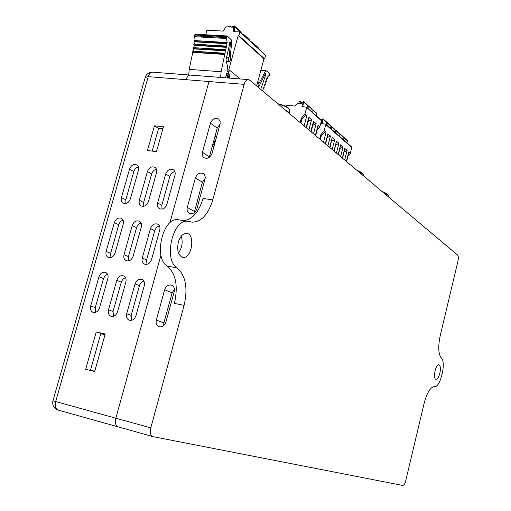 <?xml version="1.0" encoding="UTF-8"?>
<svg xmlns="http://www.w3.org/2000/svg" width="511" height="511" viewBox="0 0 511 511"><rect width="100%" height="100%" fill="white"/><g stroke="black" fill="none" stroke-linecap="round" stroke-linejoin="round"><path stroke-width="0.77" d="M167.608 309.334L167.966 308.044M213.604 141.381L215.284 141.573M212.736 144.549L214.416 144.741M212.206 146.497L213.885 146.689M216.466 137.255L215.016 136.239M215.904 139.311L214.448 138.296M213.751 140.838L215.431 141.03M215.048 142.428L213.368 142.237M213.144 143.074L214.824 143.265M388.315 196.754L388.245 195.624L387.587 194.908L383.461 192.666M388.245 195.624L387.664 194.717C386.968 193.72 385.122 192.66 382.126 191.542M363.653 176.001L363.545 174.794L362.759 173.944L358.281 171.479M363.545 174.794L362.931 173.842C362.152 172.712 360.127 171.53 356.876 170.291M285.234 110.006L288.357 111.922L289.571 113.653L289.763 110.389L288.632 108.524C286.352 106.735 282.941 105.311 278.399 104.25M150.796 427.841C149.768 432.715 150.553 435.653 153.159 436.669L402.751 485.444C403.907 485.348 404.897 483.796 405.721 480.8L424.156 403.268C427.081 392.499 430.556 386.923 434.593 386.54C440.361 387.977 446.486 361.98 441.351 358.013C438.349 354.104 437.965 346.682 440.207 335.753L457.971 261.032C458.559 258.1 458.431 256.107 457.581 255.046L249.847 80.221L248.231 79.582C246.443 79.729 245.095 81.319 244.175 84.347L212.774 199.865C208.309 214.352 201.5 221.787 192.34 222.164L187.856 221.263C172.782 218.67 163.22 259.92 177.113 267.898C185.685 275.544 188.016 288.032 184.094 305.361L150.796 427.841L115.831 418.222C114.822 422.993 115.658 425.893 118.341 426.921C115.658 425.893 114.822 422.993 115.831 418.222L160.959 255.104L115.831 418.222L52.946 400.796M145.207 77.423L148.235 76.656L186.036 79.684C186.949 76.752 188.348 75.219 190.226 75.085L190.584 75.111L190.226 75.085C188.348 75.219 186.949 76.752 186.036 79.684L208.98 81.53L169.876 222.885L208.98 81.53L244.175 84.347M178.339 242.131C180.179 236.382 182.881 233.457 186.451 233.348C195.553 233.572 191.995 258.79 183.072 257.41C178.294 255.8 176.723 250.709 178.339 242.131M178.454 252.964C182.082 247.809 183.021 242.201 181.29 236.127M183.839 220.637C192.532 219.385 198.939 212.001 203.059 198.472L212.774 199.865M184.094 305.361L174.392 303.393C178.307 286.154 175.931 273.717 167.263 266.084C153.236 258.119 162.773 217.098 177.975 219.711L179.284 219.915M174.449 289.277L172.124 292.867L163.89 322.907L163.712 325.635M164.663 289.737C166.241 285.79 168.694 284.327 172.015 285.342C174.11 286.614 174.851 288.709 174.225 291.621L165.871 322.16C164.376 325.992 162.006 327.481 158.761 326.631C156.481 325.373 155.663 323.195 156.315 320.11L164.663 289.737L172.124 292.867M205.16 178.352L202.413 182.242L194.199 212.729M195.406 177.924C197.24 173.663 199.903 172.245 203.391 173.683C205.013 174.941 205.543 176.78 204.988 179.201L196.876 208.858C195.119 213.023 192.526 214.46 189.083 213.176C187.307 211.912 186.713 209.989 187.294 207.421L195.406 177.924L202.413 182.242M220.043 124.186L217.239 128.114L209.242 157.394M210.443 123.228C212.41 118.82 215.163 117.434 218.695 119.057L220.1 121.267L220.139 123.777L212.039 153.441C210.155 157.752 207.46 159.17 203.959 157.688C202.401 156.443 201.902 154.648 202.445 152.304L210.443 123.228L217.239 128.114M94.759 371.216L90.492 370.181L100.731 333.817L105.049 334.596M154.411 125.802L147.43 150.528L156.468 151.626L163.45 126.773L154.411 125.802L158.544 128.517L152.182 151.109L158.448 128.868L163.041 128.248M91.699 370.507L90.492 370.181M94.727 371.305L93.979 371.12M439.843 373.19C438.796 377.099 437.525 379.13 436.036 379.271C432.664 379.181 435.628 363.909 438.86 364.72C440.45 365.531 440.776 368.354 439.843 373.19M117.939 426.813L58.375 410.141C55.558 409.087 54.639 406.251 55.635 401.646L148.235 76.656C149.155 73.788 150.579 72.287 152.514 72.16L152.878 72.192M158.544 128.517L159.93 128.663M96.221 331.958L85.682 369.293L94.663 371.554L105.209 334.015L96.221 331.958L105.094 334.424M90.402 370.481L100.833 333.447M126.032 260.642C129.187 261.594 131.544 260.144 133.103 256.298L141.304 227.031C141.905 224.393 141.298 222.464 139.49 221.257C136.277 220.171 133.856 221.595 132.221 225.536L124.032 254.65C123.4 257.442 124.071 259.435 126.032 260.642L126.389 260.802M128.772 260.897L128.44 256.611L136.565 227.676C137.382 225.191 138.896 223.652 141.093 223.045M159.355 208.667C162.67 209.855 165.174 208.424 166.873 204.368L174.973 175.209C175.541 172.782 175.018 170.961 173.401 169.741C170.042 168.413 167.474 169.824 165.698 173.97L157.605 202.976C157.018 205.543 157.599 207.44 159.355 208.667L159.649 208.827M162.013 209.14L161.821 205.269L169.844 176.436C170.757 173.74 172.437 172.143 174.89 171.658M144.306 264.015C147.538 265.005 149.94 263.555 151.524 259.645L159.739 230.065C160.339 227.421 159.719 225.479 157.899 224.24C154.609 223.103 152.131 224.54 150.47 228.538L142.262 257.966C141.643 260.763 142.32 262.782 144.306 264.015L144.677 264.181M146.996 264.321L146.606 259.927L154.744 230.678C155.593 228.104 157.177 226.539 159.483 225.983M129.059 320.161C132.189 320.959 134.482 319.484 135.945 315.734L144.281 285.719C144.913 282.832 144.198 280.769 142.141 279.536C138.941 278.597 136.571 280.047 135.032 283.899L126.702 313.754C126.045 316.807 126.83 318.947 129.059 320.161L129.513 320.32M131.793 320.295L131.167 315.37L139.426 285.7C140.212 283.273 141.675 281.74 143.815 281.107M141.068 205.888C144.306 207.025 146.759 205.594 148.426 201.602L156.513 172.75C157.081 170.329 156.564 168.515 154.961 167.321C151.684 166.056 149.167 167.461 147.424 171.543L139.343 200.242C138.749 202.803 139.324 204.687 141.068 205.888L141.355 206.042M143.776 206.303L143.629 202.528L151.639 173.995C152.514 171.396 154.124 169.824 156.468 169.282M110.798 316.181C113.851 316.948 116.106 315.479 117.549 311.787L125.872 282.098C126.504 279.217 125.802 277.179 123.777 275.966C120.647 275.071 118.322 276.515 116.808 280.309L108.492 309.845C107.84 312.879 108.607 314.993 110.798 316.181L111.226 316.335M113.576 316.264L113.033 311.474L121.42 281.657L123.215 278.891L125.47 277.594M123.151 203.167C126.306 204.247 128.708 202.822 130.35 198.9L138.424 170.342C138.998 167.921 138.487 166.12 136.891 164.944C133.684 163.744 131.231 165.149 129.513 169.16L121.452 197.565C120.852 200.12 121.42 201.986 123.151 203.167L123.426 203.314M125.904 203.525L125.802 199.846L133.799 171.6C134.636 169.103 136.175 167.551 138.411 166.963M108.121 257.34C111.206 258.247 113.519 256.809 115.052 253.022L123.24 224.061C123.841 221.429 123.247 219.519 121.458 218.331C118.316 217.296 115.946 218.714 114.343 222.598L106.16 251.406C105.534 254.178 106.186 256.158 108.121 257.34L108.466 257.493M110.906 257.544L110.638 253.367L118.75 224.731C119.536 222.336 120.979 220.822 123.081 220.177M92.9 312.285C95.896 313.019 98.099 311.563 99.53 307.916L107.834 278.54C108.473 275.678 107.789 273.66 105.783 272.478C102.724 271.616 100.45 273.053 98.955 276.79L90.658 306.012C90 309.027 90.747 311.116 92.9 312.285L93.315 312.432M95.723 312.31L95.263 307.648L103.49 278.604L105.036 275.793L107.502 274.158M186.036 79.684L208.98 81.53M242.125 34.001L243.287 34.033L243.453 35.208M243.287 34.033L249.732 39.903L249.905 41.065M193.037 51.17L193.528 48.871L225.498 50.889L224.942 53.527L192.36 51.126L224.284 53.201M193.784 47.651L194.269 45.358L226.252 47.319L225.696 49.957L193.107 47.612L225.032 49.624M194.531 44.138L195.017 41.851L227.005 43.742L226.45 46.38L193.848 44.093L225.785 46.047M262.584 90.939L263.721 87.56L264.225 88.064L263.989 86.755L264.749 84.494L265.145 84.941L264.609 84.896M265.145 84.941L265.413 84.136L265.017 83.689L265.771 81.428L266.167 81.881L265.637 81.837M266.167 81.881L266.435 81.077L266.039 80.629L266.799 78.368L267.196 78.822L266.659 78.783M229.235 78.106L230.084 75.034L229.752 73.993L228.436 77.813L227.963 77.487M234.645 31.676L234.415 28.022L233.489 27.192L225.964 26.808L223.294 31.082L206.936 30.219L205.665 34.786M228.047 77.493L228.468 75.96L227.925 75.513L229.42 70.058L228.724 70.007L238.158 35.629L238.861 35.668L239.876 31.95L233.77 31.631L233.489 27.192M239.876 31.95L265.592 55.329L264.628 58.893L263.951 58.848L256.631 85.931M229.42 70.058L240.138 78.95M227.925 75.513L226.239 75.385M225.715 77.832L226.667 73.386L227.504 73.252L227.689 74.108L228.545 71.003L227.746 71.681L227.005 70.575L227.714 67.101L225.996 60.074L230.116 41.838L230.499 42.694L229.094 57.321C228.078 59.27 228.232 60.675 229.554 61.531C230.953 60.624 231.176 59.206 230.225 57.283L231.732 41.57L231.291 39.858L227.446 36.096L226.558 36.715L226.36 37.597L227.203 42.809L194.595 40.58L226.539 42.477M238.158 35.629L263.951 58.848M238.861 35.668L264.628 58.893M267.196 78.822L267.457 78.023L267.068 77.57L268.69 75.82L269.565 75.59L269.591 73.335L265.79 70.467L259.588 82.309L259.205 82.169C257.71 83.568 257.64 84.979 258.994 86.41L265.65 73.022L265.918 74.076L260.738 89.38M228.468 75.96L228.091 75.935M226.609 57.155L229.094 57.321M195.406 34.333L194.499 34.933L194.301 35.802L195.266 40.618M221.11 71.751L224.751 54.466L192.781 52.384L189.185 69.375L221.11 71.751L220.624 77.442M189.185 69.375L188.738 74.97M192.781 52.384L192.257 52.071L192.36 51.126M193.528 48.871L193.005 48.558L193.107 47.612M194.269 45.358L193.746 45.038L193.848 44.093M195.017 41.851L194.493 41.525L194.595 40.58M225.53 77.819L225.958 76.241L225.555 77.819M227.005 43.742L226.501 43.416L226.609 42.458M226.252 47.319L225.747 46.993L225.856 46.035M225.498 50.889L224.993 50.57L225.102 49.612M224.751 54.466L224.24 54.147L224.348 53.189M227.254 77.953L227.9 75.622L227.963 77.512L228.404 78.042M227.9 75.622L226.22 75.487M232.409 27.134L232.652 26.623L234.44 25.978L234.377 27.996M234.44 25.978L241.083 32.027L241.249 33.202M228.149 26.923L230.097 25.761L230.314 27.032M250.729 41.813L251.872 41.857L252.044 43.013M251.872 41.857L258.138 47.555L258.304 48.705M348.061 156.008L350.405 153.249L351.734 147.053L325.75 124.16L321.387 123.566L321.706 121.35L321.304 120.245L306.466 107.169L301.982 106.588L302.193 103.771L297.626 103.279L294.662 106.026L286.294 105.279L285.489 106.25M320.333 139.541L321.406 135.421L320.774 134.878L319.701 139.005M350.405 153.249L348.809 151.869L346.618 161.661M321.406 135.421C323.623 132.93 325.188 131.857 326.088 132.196L324.319 130.669L325.75 124.16M327.251 137.638L330.445 135.964L327.896 133.767L325.609 143.981M331.588 141.317L334.724 139.675L332.227 137.51L329.959 147.641M335.848 144.939L338.934 143.316L336.474 141.189L334.226 151.23M340.039 148.497L343.073 146.9L340.658 144.811L338.429 154.769M344.152 151.997L347.141 150.426L344.765 148.369L342.555 158.244M347.097 140.295L347.474 140.889L346.969 142.856M343.686 139.963L344.197 137.989L347.474 140.889M343.405 137.472L344.069 137.497L344.197 137.989M343.066 136.724L343.443 137.318L342.932 139.299M339.598 136.36L340.109 134.367L343.443 137.318M339.298 133.863L339.987 133.876L340.109 134.367M321.259 123.055L322.013 123.713L322.467 122.014L321.579 120.839M335.44 132.694L335.957 130.688L339.342 133.69L338.831 135.683M335.127 130.19L335.836 130.19L335.957 130.688M338.972 133.09L339.342 133.69M326.906 125.176L327.436 123.138L330.943 126.243L330.413 128.274M330.56 125.636L330.943 126.243M326.567 122.653L327.308 122.634L327.436 123.138M331.211 128.97L331.735 126.945L335.178 129.998L334.66 132.01M334.801 129.392L335.178 129.998M330.885 126.453L331.607 126.447L331.735 126.945M326.248 121.81L326.631 122.423L326.101 124.467M321.432 120.455L321.962 119.082L322.939 118.756L322.441 121.656M319.714 118.839L319.126 118.328M324.319 130.669L320.774 134.878M316.43 113.103L316.814 113.723L316.271 115.805M312.796 125.361L316.162 123.605L313.473 121.279L313.556 122.474L311.122 131.787M302.678 106.742L303.138 105.017L302.193 103.771M317.197 129.96L319.854 126.805L318.046 125.24L318.129 126.402L315.715 135.658M308.133 121.401L311.557 119.619L308.816 117.243L308.9 118.475L306.44 127.846M319.854 126.805L321.432 120.756L306.466 107.169M301.995 103.669L302.646 101.996L303.649 101.651L303.119 104.653M300.851 123.145L301.969 118.871L301.286 118.29L300.161 122.563M301.969 118.871C304.269 116.284 305.897 115.179 306.862 115.55L304.958 113.908L306.594 107.693M312.56 112.535L313.109 110.44L312.981 109.929L312.176 109.993M307.526 105.911L308.357 105.828L312.253 109.686L311.704 111.788M311.87 109.06L312.253 109.686M304.958 113.908L301.286 118.29M307.226 104.94L307.616 105.573L307.06 107.693M300.085 103.497L300.327 101.791L299.855 101.229L299.159 101.772L298.737 103.382M307.929 108.46L308.484 106.345M277.888 103.816C282.436 104.787 285.879 106.173 288.21 107.981M118.341 426.921L152.763 436.554M167.263 266.084L177.113 267.898M163.89 322.907L156.315 320.11M194.423 211.433L187.294 207.421M209.357 156.883L202.445 152.304M132.221 225.536L136.565 227.676M128.44 256.611L124.032 254.65M165.698 173.97L169.844 176.436M161.821 205.269L157.605 202.976M150.47 228.538L154.744 230.678M146.606 259.927L142.262 257.966M135.032 283.899L139.426 285.7M131.167 315.37L126.702 313.754M147.424 171.543L151.639 173.995M143.629 202.528L139.343 200.242M116.808 280.309L121.279 282.117M113.033 311.474L108.492 309.845M129.513 169.16L133.799 171.6M125.802 199.846L121.452 197.565M114.343 222.598L118.75 224.731M110.638 253.367L106.16 251.406M98.955 276.79L103.49 278.604M95.263 307.648L90.658 306.012M249.949 40.893L243.504 35.029M230.084 75.034L229.215 74.964M226.98 70.888L228.545 71.003M226.533 74.018L227.689 74.108M268.358 75.877L269.137 75.935M260.751 70.684L265.152 71.003M264.998 74.006L265.918 74.076M264.117 88.007L263.58 87.962M226.801 73.194L227.504 73.252M229.656 42.643L230.499 42.694M194.499 34.933L226.558 36.715M194.301 35.802L226.36 37.597M194.455 36.683L226.501 38.497M226.501 43.416L194.493 41.525M225.747 46.993L193.746 45.038M224.993 50.57L193.005 48.558M224.24 54.147L192.257 52.071M241.301 33.023L234.658 26.981M230.966 27.064L230.352 26.508M258.349 48.532L252.089 42.835M348.809 151.869L346.356 161.444M351.862 147.545L325.877 124.671M323.489 142.199L326.088 132.196M327.896 133.767L325.315 143.738M327.877 145.891L330.445 135.964M332.227 137.51L329.672 147.398M332.188 149.512L334.724 139.675M336.474 141.189L333.951 151.001M336.423 153.083L338.934 143.316M340.658 144.811L338.154 154.539M340.588 156.583L343.073 146.9M344.765 148.369L342.293 158.02M344.682 160.032L347.141 150.426M322.467 122.014L321.706 121.35M323.061 119.261L326.631 122.423M313.505 133.793L316.162 123.605M303.138 105.017L302.32 104.295M301.854 106.064L302.621 106.735M313.473 121.279L310.797 131.519M318.046 125.24L315.402 135.389M304.141 125.917L306.862 115.55M308.816 117.243L306.108 127.571M308.868 129.89L311.557 119.619M313.109 110.44L316.814 113.723M302.11 103.363L300.327 101.791M303.77 102.168L307.616 105.573M277.843 103.778C282.494 104.761 286.039 106.199 288.472 108.089L289.769 110.242M248.231 79.582L152.514 72.16C148.905 72.204 146.478 73.916 145.245 77.302L52.94 400.809C52.109 405.229 53.776 408.302 57.954 410.026M182.421 257.295L183.072 257.41M190.641 221.895L192.34 222.164M177.975 219.711L187.856 221.263M158.761 326.631L159.247 326.804M268.32 75.89L269.201 75.96M260.904 70.109L265.79 70.467M257.007 86.25L258.911 86.404M257.685 82.047L259.205 82.169M267.304 78.879L266.646 78.828M266.282 81.939L265.618 81.888M265.254 84.998L264.596 84.947M264.225 88.064L263.567 88.007M226.296 61.307L229.465 61.524M195.106 34.205L227.152 35.968M231.566 27.089L230.097 25.761M344.069 137.497L347.346 140.404M339.987 133.876L343.315 136.833M335.836 130.19L339.221 133.199M327.308 122.634L330.815 125.744M331.607 126.447L335.056 129.5M322.939 118.756L326.503 121.918M321.54 120.174L319.573 118.437M312.981 109.929L316.686 113.212M308.357 105.828L312.132 109.169M302.205 103.126L300.187 101.35M303.649 101.651L307.488 105.055"/></g></svg>
